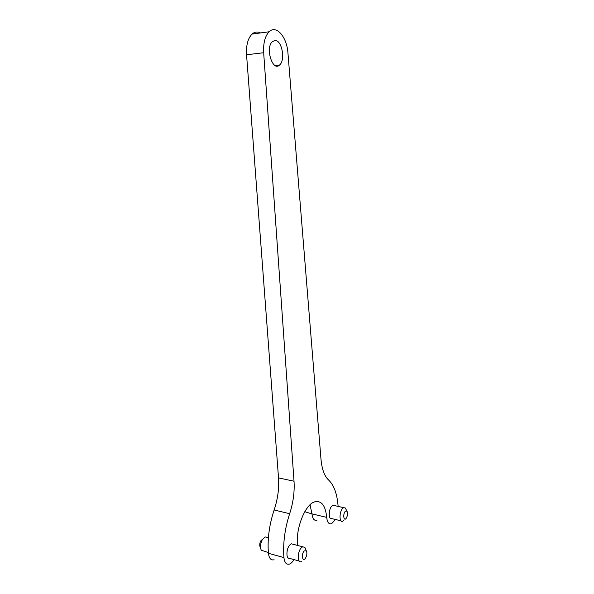 <?xml version="1.0" encoding="UTF-8"?>
<svg xmlns="http://www.w3.org/2000/svg" width="594" height="594" viewBox="0 0 594 594"><rect width="100%" height="100%" fill="white"/><g stroke="black" fill="none" stroke-linecap="round" stroke-linejoin="round"><path stroke-width="0.89" d="M260.632 548.359L260.194 547.096C259.422 545.359 259.608 543.295 260.751 540.911L262.682 539.077M268.354 552.539L261.278 550.215C260.001 547.304 260.306 543.852 262.214 539.849L265.132 536.887L267.367 537.481M305.687 549.346L304.878 547.416L302.695 546.792L301.544 547.571C297.319 551.202 297.178 563.632 301.373 561.627M304.299 550.898C300.824 554.157 302.606 563.142 305.665 557.885C307.046 555.056 307.254 552.695 306.296 550.794L304.299 550.898M294.008 559.6C292.597 561.961 291.082 563.454 289.478 564.07C286.419 564.879 284.563 562.718 283.925 557.573C282.87 543.451 284.778 528.831 289.649 513.713C293.236 502.635 294.691 491.81 294.023 481.222L263.662 52.732C263.201 43.072 265.021 36.086 269.127 31.772C276.344 24.451 286.991 37.132 287.949 53.081L320.998 459.355C321.911 469.245 324.443 476.121 328.579 479.989C334.006 485.164 337.192 493.97 338.127 506.407M274.101 559.771C270.983 560.543 269.089 558.39 268.421 553.296C267.315 539.33 269.223 524.888 274.146 509.979C277.777 499.057 279.232 488.365 278.527 477.895L246.555 54.767C246.057 45.248 247.891 38.35 252.056 34.081C254.67 31.794 257.484 31.415 260.521 32.937M334.667 505.62L332.937 505.227L332.016 505.858C328.363 509.013 328.341 520.455 331.979 518.666L331.987 518.666M293.547 544.379L291.379 543.807L290.147 544.631C285.914 548.307 285.848 560.461 290.065 558.516L290.065 558.516M275.022 40.474L272.401 41.58C264.991 47.765 272.646 72.112 279.581 64.998C285.588 60.395 282.024 40.192 275.133 40.474L275.022 40.474M316.936 520.21C314.189 520.916 312.533 518.807 311.969 513.884L310.023 504.811M335.462 519.483L331.556 523.73C328.861 524.465 327.242 522.341 326.707 517.374C325.43 505.123 321.235 500 314.129 502.012C304.997 505.13 295.76 528.215 297.438 544.876L297.468 545.418M311.976 513.929L304.796 511.701M346.161 509.652L345.337 508.004L343.674 507.662L342.82 508.249C339.189 511.36 339.1 523.039 342.708 521.198L343.629 520.567M345.396 511.271C342.53 513.929 343.815 522.312 346.413 517.983C347.742 515.206 347.906 512.919 346.903 511.115L345.396 511.271M294.023 481.222L278.527 477.895M289.649 513.713L274.146 509.979M263.662 52.732L246.555 54.767M283.925 557.573L268.421 553.296M326.707 517.374L311.969 513.884M260.751 540.911L262.214 539.849M306.296 550.794L304.878 547.416M302.695 546.792L291.372 543.807M268.399 537.748L265.132 536.887M299.265 561.048L287.919 557.929M279.581 64.998L275.074 65.489M252.056 34.081L269.127 31.772M330.264 518.258L341.03 520.804M332.937 505.227L343.674 507.662M346.903 511.115L345.337 508.004"/></g></svg>
